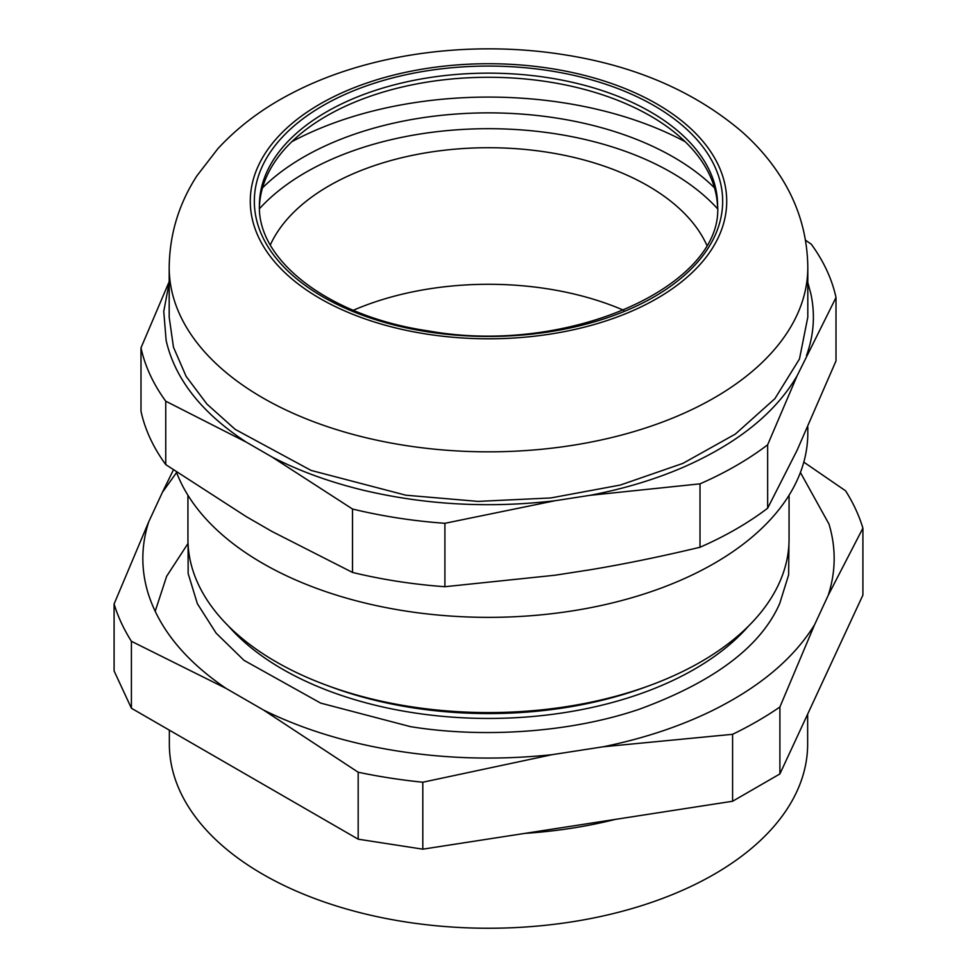<?xml version="1.0" encoding="UTF-8"?>
<svg xmlns="http://www.w3.org/2000/svg" width="977" height="977" viewBox="0 0 977 977"><rect width="100%" height="100%" fill="white"/><g stroke="black" fill="none" stroke-linecap="round" stroke-linejoin="round"><path stroke-width="1.47" d="M685.158 141.702A288.874 166.786 0 0 0 563.265 102.768A288.874 166.786 0 0 0 291.842 141.702M714.505 187.877A261.531 150.995 0 0 0 656.642 148.211A261.531 150.995 0 0 0 262.495 187.877M623.729 310.283A225.54 130.222 0 0 0 527.849 286.285A225.54 130.222 0 0 0 353.271 310.283M706.664 244.897A225.54 130.222 0 0 0 527.849 149.713A225.54 130.222 180 0 0 270.336 244.897M259.479 208.724A258.49 149.237 180 0 1 533.589 130.979A258.49 149.237 180 0 1 717.521 208.724M807.808 427.132L807.808 433.006A319.308 184.348 180 0 1 405.858 611.077A319.308 184.348 180 0 1 176.373 471.915M259.43 207.442A229.094 132.261 180 0 1 311.59 125.496A229.094 132.261 180 0 1 547.792 81.775A229.094 132.261 180 0 1 665.41 125.496A229.094 132.261 180 0 1 717.57 207.442M767.653 508.199L797.134 450.214L836.007 360.916L836.007 297.509L797.134 375.73C775.64 412.612 738.16 442.911 684.706 466.64C655.872 479.218 624.303 488.781 589.974 495.327L700.008 483.847L700.008 547.254A350.23 202.202 0 0 0 767.653 508.199L767.653 444.791L797.134 375.73M169.192 281.632L140.993 347.849L140.993 411.256A350.23 202.202 0 0 0 165.748 464.6L246.302 516.65L271.96 531.464L352.502 572.424A350.23 202.202 0 0 0 444.901 586.713L554.936 575.233L589.974 569.811C624.108 564.156 660.782 556.634 700.008 547.254M836.007 297.509A350.23 202.202 180 0 0 811.252 244.165L805.475 240.183M589.974 495.327L554.936 500.749C488.854 508.443 424.665 504.853 362.345 489.99C329.054 481.869 298.925 470.853 271.96 456.967L352.502 509.017L352.502 572.424M444.901 586.713L444.901 523.306L554.936 500.749M271.96 456.967L246.302 442.154C201.714 412.966 174.993 379.076 166.139 340.485L163.757 311.443L169.192 282.536M165.748 464.6L165.748 401.193L246.302 442.154M807.808 282.536L810.861 293.784C815.319 314.496 813.865 335.062 806.526 355.494M807.808 267.478L807.808 317.134L799.467 358.999L774.883 398.677L735.327 434.093L682.886 463.391L620.285 485.056L550.796 497.952L478.046 501.396L405.858 495.205L311.101 470.425L235.176 429.367L206.892 404.038L186.131 376.389L173.454 347.165L169.192 317.134L169.192 267.478A319.308 184.348 180 0 0 405.858 445.549A319.308 184.348 180 0 0 807.808 267.478C807.442 234.541 798.282 204.132 780.342 176.226C769.705 159.727 756.784 144.804 741.592 131.455C694.036 91.117 634.366 65.459 562.557 54.492C469.644 39.972 367.694 53.662 291.989 93.169C263.106 108.007 238.4 126.497 217.883 148.663L196.902 175.848C178.815 203.839 169.571 234.382 169.192 267.478M767.653 444.791A350.23 202.202 180 0 1 700.008 483.847M444.901 523.306A350.23 202.202 180 0 1 352.502 509.017M165.748 401.193A350.23 202.202 180 0 1 140.993 347.849M169.351 730.149L169.351 743.986A319.149 184.262 0 0 0 405.895 921.97A319.149 184.262 0 0 0 807.649 743.986L807.649 714.163M615.437 819.373A319.149 184.262 180 0 1 524.979 833.369M187.938 495.254L187.938 539.048A300.562 173.527 0 0 0 326.672 685.28A300.562 173.527 0 0 0 410.706 706.664A300.562 173.527 0 0 0 650.328 685.28A300.562 173.527 0 0 0 789.062 539.048L789.062 495.254M326.672 685.28L331.643 687.112A291.329 168.203 0 0 0 413.1 707.837A291.329 168.203 0 0 0 645.357 687.112L650.328 685.28M800.407 472.489L828.972 524.026C836.129 547.804 835.885 571.545 828.252 595.262L862.911 528.13L862.911 595.078L779.902 773.931L732.591 801.25L422.809 849.172L358.18 839.182L131.406 708.24L114.089 670.93L114.089 603.981A380.138 219.471 0 0 0 131.406 641.291L226.09 688.419C185.251 660.66 159.239 628.846 148.028 593.002C140.871 569.237 141.115 545.484 148.748 521.767L114.089 603.981M358.18 772.221A380.138 219.471 0 0 0 422.809 782.223L552.152 754.671C490.088 761.205 429.367 758.311 370.002 745.988C330.763 737.684 295.262 725.691 263.497 710.023L358.18 772.221L358.18 839.182M422.809 849.172L422.809 782.223M263.497 710.023L226.09 688.419M131.406 708.24L131.406 641.291M148.748 521.767L162.438 492.261L176.593 472.489M173.417 469.888L162.438 492.261M862.911 528.13A380.138 219.471 0 0 0 845.593 490.82L803.802 462.121M779.902 706.982L814.562 624.767C793.336 659.072 758.628 687.979 710.462 711.5C678.392 726.973 642.658 738.722 603.261 746.77L732.591 734.301A380.138 219.471 0 0 0 779.902 706.982L779.902 773.931M828.252 595.262L814.562 624.767M732.591 801.25L732.591 734.301M603.261 746.77L552.152 754.671M547.792 77.647A229.094 132.261 0 0 0 259.406 205.402C257.281 260.957 329.908 316.792 428.671 330.971C568.614 356.129 723.945 285.614 717.594 205.402A229.094 132.261 0 0 0 547.792 77.647M427.889 331.85A234.162 135.192 180 0 1 262.312 166.273A234.162 135.192 180 0 1 549.111 70.674A234.162 135.192 180 0 1 714.688 236.251A234.162 135.192 180 0 1 427.889 331.85M550.161 68.414A238.217 137.537 180 0 1 718.596 236.861A238.217 137.537 180 0 1 426.839 334.11A238.217 137.537 180 0 1 258.404 165.663A238.217 137.537 180 0 1 550.161 68.414M228.386 625.988A291.329 168.203 0 0 0 413.1 712.709A291.329 168.203 0 0 0 748.614 625.988M788.928 544.079L788.634 574.879L779.695 603.566C760.778 646.627 713.967 681.861 639.239 709.253C566.794 733.886 478.51 737.745 410.474 726.644L320.651 703.098L243.969 660.318L216.137 633.145L197.378 603.725L188.158 573.56L188.072 544.079M188.036 543.432L166.64 576.283L155.172 611.37"/></g></svg>
